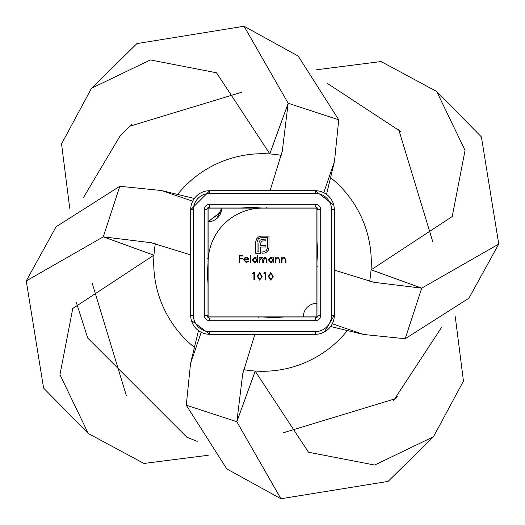 <?xml version="1.0" encoding="UTF-8"?>
<svg xmlns="http://www.w3.org/2000/svg" width="525" height="525" viewBox="0 0 525 525"><rect width="100%" height="100%" fill="white"/><g stroke="black" fill="none" stroke-linecap="round" stroke-linejoin="round"><path stroke-width="0.79" d="M207.014 284.793L208.103 262.5A54.397 54.397 0 0 1 262.5 208.103L240.207 207.014M204.297 209.738L207.014 209.738A2.717 2.717 0 0 1 209.738 207.014L315.262 207.014A2.717 2.717 0 0 1 317.986 209.738L317.986 315.262A2.717 2.717 0 0 1 315.262 317.986L209.738 317.986A2.717 2.717 0 0 1 207.014 315.262L207.014 209.738A2.717 2.717 0 0 1 209.738 207.014L209.738 204.297L315.262 204.297A5.44 5.44 0 0 1 320.703 209.738L320.703 315.262A5.44 5.44 0 0 1 315.262 320.703L209.738 320.703A5.44 5.44 0 0 1 204.297 315.262L204.297 209.738A5.44 5.44 0 0 1 209.738 204.297M193.417 209.738L190.693 209.738L209.738 190.693L315.262 190.693A19.038 19.038 0 0 1 334.307 209.738L334.307 315.262A19.038 19.038 0 0 1 315.262 334.307L209.738 334.307A19.038 19.038 0 0 1 190.693 315.262L190.693 209.738A19.038 19.038 0 0 1 209.738 190.693L209.738 193.417L315.262 193.417A16.321 16.321 0 0 1 331.583 209.738L331.583 315.262A16.321 16.321 0 0 1 315.262 331.583L209.738 331.583A16.321 16.321 0 0 1 193.417 315.262L193.417 209.738A16.321 16.321 0 0 1 209.738 193.417M264.994 273.473L263.885 273.473L264.305 272.738L265.637 272.738L265.637 279.937L264.994 279.937L264.994 273.473M273.203 276.34L270.716 280.12L268.314 276.34L270.716 272.554L273.203 276.34M250.832 262.5L250.182 262.5L250.182 255.117L250.832 255.117L250.832 262.5M257.014 258.261L257.014 255.117L257.657 255.117L257.657 262.5L257.014 262.5L257.014 261.588L254.861 262.592L252.118 259.855L254.881 257.152L257.014 258.261M208.103 316.897L303.299 316.897A13.598 13.598 0 0 1 316.897 303.299L316.897 208.103L221.701 208.103A13.598 13.598 0 0 1 208.103 221.701L208.103 316.897M273.158 258.215L273.158 257.243L273.801 257.243L273.801 262.5L273.158 262.5L273.158 261.588L271.005 262.592L268.268 259.855L271.031 257.152L273.158 258.215M275.927 262.5L275.277 262.5L275.277 257.243L275.927 257.243L275.927 258.188L277.922 257.152L279.891 259.816L279.891 262.5L279.248 262.5L279.169 258.832L277.81 257.795L276.025 259.186L275.927 262.5M282.01 262.5L281.367 262.5L281.367 257.243L282.01 257.243L282.01 258.188L284.012 257.152L285.981 259.816L285.981 262.5L285.338 262.5L285.259 258.832L283.9 257.795L282.115 259.186L282.01 262.5M253.923 273.473L252.814 273.473L253.234 272.738L254.566 272.738L254.566 279.937L253.923 279.937L253.923 273.473M259.777 262.5L259.133 262.5L259.133 257.243L259.777 257.243L259.777 258.156L261.594 257.152L263.268 258.418L265.197 257.152L266.976 259.652L266.976 262.5L266.326 262.5L266.326 259.645L265.079 257.795L263.379 260.452L263.379 262.5L262.73 262.5L262.73 259.829L261.476 257.795L259.777 260.288L259.777 262.5M244.276 260.006L246.199 261.949L248.135 260.84L248.706 261.142L246.277 262.592L243.633 259.888L244.237 258.129L246.291 257.152L248.41 258.182L248.981 260.006L244.276 260.006M256.554 238.895L258.628 236.887L261.502 236.132L269.03 236.132L269.03 247.452L268.275 250.307L266.267 252.381L264.83 253.017L261.955 253.253L261.955 251.908L263.202 251.908L266.365 250.609L267.684 247.452L267.684 237.477L261.502 237.477L258.346 238.796L257.027 241.933L257.027 251.908L258.864 251.908L258.864 243.987L259.173 241.815L260.111 240.286L261.673 239.367L265.919 239.059L265.919 240.804L262.356 240.995L260.918 242.478L260.728 245.306L265.919 245.306L265.919 247.026L260.728 247.026L260.748 253.253L255.682 253.253L255.682 241.933L256.554 238.895M262.132 276.34L259.645 280.12L257.243 276.34L259.645 272.554L262.132 276.34M239.853 262.5L239.203 262.5L239.203 255.301L242.707 255.301L242.707 256.043L239.853 256.043L239.853 258.254L242.707 258.254L242.707 258.996L239.853 258.996L239.853 262.5M221.261 211.536L208.103 221.701L208.103 208.103L221.701 208.103L216.687 218.649M270.099 190.693L282.286 151.18L288.159 103.268L269.811 153.838L216.51 72.765L150.327 59.948L91.494 88.272L61.55 143.922L69.74 208.3M241.579 92.269L129.452 126.322M192.708 201.219L161.431 190.529L119.812 186.27L56.096 226.787L26.25 280.934L43.595 388.08L88.272 433.506L143.922 463.45L208.3 455.26M190.693 254.901L151.18 242.714L103.268 236.841L26.25 280.934M92.269 283.421L126.322 395.548M119.812 186.27L103.268 236.841L153.838 255.189L72.765 308.49L59.948 374.673L88.272 433.506M208.103 258.326L207.014 258.11M323.781 192.708L334.471 161.431L338.73 119.812L298.213 56.096L244.066 26.25L136.92 43.595L91.494 88.272M338.73 119.812L288.159 103.268L244.066 26.25M266.674 208.103L266.89 207.014M332.292 323.781L363.569 334.471L405.188 338.73L468.904 298.213L498.75 244.066L481.405 136.92L436.728 91.494L381.078 61.55L316.7 69.74M334.307 270.099L373.82 282.286L421.733 288.159L498.75 244.066M432.731 241.579L398.678 129.452M405.188 338.73L421.733 288.159L371.162 269.811L452.235 216.51L465.052 150.327L436.728 91.494M316.897 266.674L317.986 266.89M201.219 332.292L190.529 363.569L186.27 405.188L226.787 468.904L280.934 498.75L388.08 481.405L433.506 436.728L463.45 381.078L455.26 316.7M254.901 334.307L242.714 373.82L236.841 421.733L280.934 498.75M283.421 432.731L395.548 398.678L397.491 396.762M186.27 405.188L236.841 421.733L255.189 371.162L308.49 452.235L374.673 465.052L433.506 436.728M258.326 316.897L258.11 317.986M316.897 262.5L317.986 240.207M317.966 209.416L316.897 209.416M303.299 316.897L316.897 316.897L316.897 303.299M209.416 207.034L209.416 208.103M207.034 315.584L208.103 315.584M262.5 316.897L284.793 317.986M315.584 317.966L315.584 316.897M273.158 259.882L271.038 257.795L268.912 259.862L271.031 261.949L273.158 259.882M257.014 259.882L254.894 257.795L252.768 259.862L254.887 261.949L257.014 259.882M244.348 259.363L248.338 259.363L246.33 257.795L244.972 258.287L244.348 259.363M270.743 273.289L268.957 276.334L270.743 279.379L272.285 278.145L272.554 276.334L270.743 273.289M259.672 273.289L257.887 276.334L259.672 279.379L261.214 278.145L261.483 276.334L259.672 273.289M177.548 194.532A108.793 108.793 0 0 1 281.203 155.328M330.468 177.548A108.793 108.793 0 0 1 369.672 281.203M347.452 330.468A108.793 108.793 0 0 1 243.797 369.672M194.532 347.452A108.793 108.793 0 0 1 155.328 243.797M204.297 315.262L207.014 315.262A2.717 2.717 0 0 0 209.738 317.986L209.738 320.703M190.824 317.5L190.693 315.262L193.417 315.262M191.402 320.414L209.738 334.307L209.738 331.583M315.262 320.703L315.262 317.986A2.717 2.717 0 0 0 317.986 315.262L320.703 315.262M317.257 334.202L315.262 334.307L315.262 331.583M324.424 331.957L334.307 315.262L331.583 315.262M320.703 209.738L317.986 209.738A2.717 2.717 0 0 0 315.262 207.014L315.262 204.297M334.195 207.723L334.307 209.738L331.583 209.738M333.729 205.085L315.262 190.693L315.262 193.417M327.692 83.619L400.647 131.493M441.381 327.692L393.54 400.621M197.308 441.381L186.887 437.233L87.767 338.113L76.368 302.558M83.619 197.308L119.687 136.592L131.506 124.34M323.229 332.561L319.889 333.736M194.375 198.483L161.431 190.529M241.526 207.014L253.175 207.651M326.517 194.375L334.471 161.431M317.986 241.526L317.349 253.175M330.625 326.517L363.569 334.471M283.474 317.986L271.825 317.349M198.483 330.625L190.529 363.569M207.014 283.474L207.651 271.825M208.103 221.701L221.11 212.08"/></g></svg>
